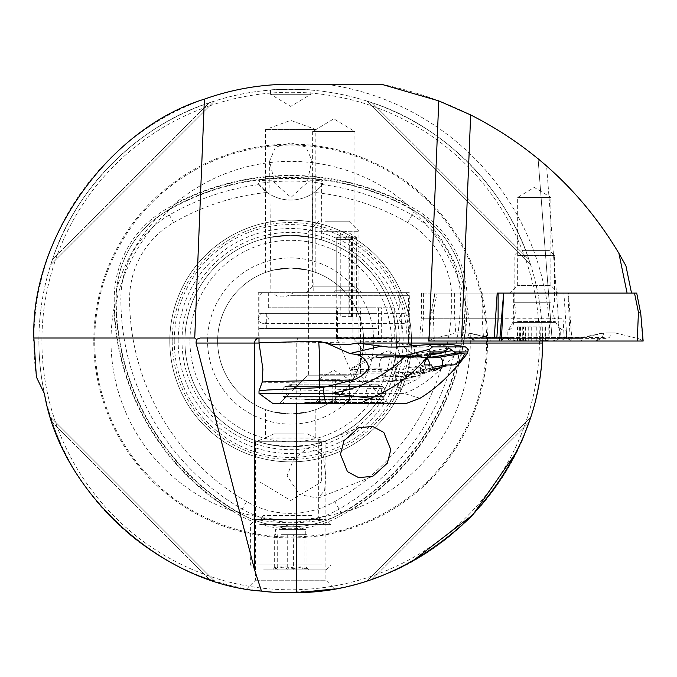 <?xml version="1.0" encoding="UTF-8"?>
<svg xmlns="http://www.w3.org/2000/svg" width="677" height="677" viewBox="0 0 677 677"><rect width="100%" height="100%" fill="white"/><g stroke="black" fill="none" stroke-linecap="round" stroke-linejoin="round"><path stroke-width="0.51" stroke-dasharray="3.38 2.54" d="M314.221 192.429L323.073 183.67C306.359 180.302 275.15 180.285 258.25 183.67L267.102 192.429A40.282 40.282 0 0 0 314.221 192.429A233.98 233.98 0 0 1 407.656 222.589A88.154 88.154 0 0 1 451.728 298.929A233.98 233.98 0 0 1 334.743 501.564A88.154 88.154 0 0 1 246.58 501.564L238.896 514.884L239.878 513.183L248.349 517.744C276.478 529.854 304.692 529.854 332.982 517.744L345.6 511.135A178.762 178.762 0 0 1 235.723 511.135L230.392 510.28A249.813 249.813 0 0 1 113.948 308.594A179.667 179.667 0 0 0 230.392 510.28M239.76 513.394L235.723 511.135M322.37 184.593A242.704 242.704 0 0 1 412.014 215.032A96.879 96.879 0 0 1 460.453 298.929A242.704 242.704 0 0 1 339.101 509.121A96.879 96.879 0 0 1 242.222 509.121A242.704 242.704 0 0 1 120.87 298.929L114.218 298.929A103.53 103.53 0 0 1 165.983 209.269A249.356 249.356 0 0 1 415.339 209.269A103.53 103.53 0 0 1 467.105 298.929A249.356 249.356 0 0 1 342.427 514.884A103.53 103.53 0 0 1 238.896 514.884A249.356 249.356 0 0 1 114.218 298.929L116.182 298.929A247.393 247.393 0 0 0 239.878 513.183A101.567 101.567 0 0 0 341.445 513.183L341.572 513.394M113.948 308.594L115.877 303.55L116.182 298.929A101.567 101.567 0 0 1 166.965 210.97A247.393 247.393 0 0 1 414.358 210.97A101.567 101.567 0 0 1 465.141 298.929A247.393 247.393 0 0 1 341.445 513.183A101.567 101.567 0 0 1 239.878 513.183A247.393 247.393 0 0 1 116.182 298.929L116.182 298.929A101.567 101.567 0 0 1 166.965 210.97L166.965 210.97A247.393 247.393 0 0 1 414.358 210.97L414.358 210.97A101.567 101.567 0 0 1 465.15 298.929L465.15 298.929A247.393 247.393 0 0 1 341.445 513.183L334.743 501.564M115.936 298.929L116.461 289.316C120.041 258.893 134.148 234.462 158.782 216.022L170.816 208.389L174.217 204.209A249.813 249.813 0 0 1 407.105 204.209A179.667 179.667 0 0 0 174.217 204.209M115.877 303.55A178.762 178.762 0 0 1 170.816 208.389M407.105 204.209L410.507 208.389L422.541 216.022C447.099 234.335 461.206 258.766 464.862 289.316L465.454 303.55L467.375 308.594A249.813 249.813 0 0 1 350.931 510.28A179.667 179.667 0 0 0 467.375 308.594M410.507 208.389A178.762 178.762 0 0 1 465.454 303.55M363.676 341.03A73.014 73.014 0 0 1 290.661 414.045A73.014 73.014 0 0 1 217.647 341.03A73.014 73.014 0 0 1 290.661 268.016A73.014 73.014 0 0 1 363.676 341.03A73.014 73.014 0 0 1 290.661 414.045A73.014 73.014 0 0 1 217.647 341.03A73.014 73.014 0 0 1 290.661 268.016A73.014 73.014 0 0 1 363.676 341.03M265.486 409.568L272.865 411.836L290.653 414.045L308.475 411.836L315.837 409.568L308.467 411.836L290.653 414.045L272.856 411.836L265.486 409.568L265.486 438.07L315.837 438.07L325.908 441.742L325.908 580.214L334.633 588.939M315.837 409.568L315.837 438.07L265.486 438.07L255.415 441.742L325.908 441.742L255.415 441.742L255.415 580.214L246.69 588.939M290.755 142.898L305.902 146.968L311.919 160.449L307.079 182.748L290.966 197.422L274.735 183.145L269.624 161.134L275.421 147.197L290.755 142.898M315.837 272.493L315.837 129.535L265.486 129.535L315.837 129.535L290.661 120.371L265.486 129.535L265.486 272.493L272.865 270.216L290.653 268.016L308.475 270.216L315.837 272.493L308.467 270.216L290.653 268.016L272.856 270.216L265.486 272.493M269.624 161.134L270.91 292.684L272.772 292.684C277.807 298.024 284.188 298.345 291.914 293.666L293.598 292.684L313.214 292.684L311.919 160.449M258.25 292.684L409.314 292.684L409.314 338.009L258.25 338.009L258.25 292.684L361.484 292.684L306.089 292.684L312.639 286.143L354.934 286.143L361.484 292.684M270.521 90.058L270.521 94.289L310.802 94.289L270.521 94.289L290.661 106.391L310.802 94.289L310.802 90.058C312.046 89.178 269.277 89.178 270.521 90.058C269.26 89.178 312.08 89.178 310.802 90.058M261.576 591.123L280.76 592.612M287.471 592.781L296.763 592.73A251.776 251.776 0 0 0 542.429 343.044M255.415 580.214L325.908 580.214L255.415 580.214M36.38 377.013A256.811 256.811 0 0 1 33.85 341.03M325.798 475.703L324.647 490.241L318.275 498.094L299.446 494.659L287.116 475.703L293.64 459.108L307.24 448.276L322.997 453.776L325.798 475.703M562.968 318.266L564.246 338.009L566.818 338.009L563.907 293.09L562.968 293.09L562.968 318.266L421.399 318.266L419.672 338.009L483.496 338.009L482.219 318.266L482.219 293.09L421.399 293.09L497.18 293.09M358.869 292.684L356.347 290.171L336.207 290.171L356.347 290.171L356.347 237.297L336.207 237.297L356.347 237.297L346.277 231.246L336.207 237.297L336.207 290.171L333.685 292.684L358.869 292.684L333.685 292.684M312.639 131.55L312.639 286.143L354.934 286.143L354.934 131.55L312.639 131.55L354.934 131.55L333.786 118.839L312.639 131.55M558.449 293.09L550.892 285.533L517.66 285.533L550.892 285.533L550.892 197.413L517.66 197.413L550.892 197.413L534.271 187.427L517.66 197.413L517.66 285.533L510.103 293.09L558.449 293.09L510.103 293.09M321.38 442.216L321.38 482.024L259.943 482.024L290.661 500.481L321.38 482.024L259.943 482.024L259.943 442.216L268.947 444.518L290.653 446.778L312.393 444.518L321.38 442.216L312.393 444.518L290.67 446.778L268.947 444.518L259.943 442.216M321.38 239.844L312.393 237.534L290.67 235.283L268.947 237.534L259.943 239.844L268.947 237.534L290.653 235.283L312.393 237.542L321.38 239.844L321.38 182.003L259.943 182.003L258.851 180.911C254.772 177.611 326.475 177.594 322.472 180.911C324.664 179.743 256.752 179.735 258.851 180.911M259.943 239.844L259.943 182.003L321.38 182.003L322.472 180.911M93.773 341.03A196.889 196.889 0 0 1 290.661 144.142A196.889 196.889 0 0 1 487.55 341.03A196.889 196.889 0 0 1 290.661 537.919A196.889 196.889 0 0 1 93.773 341.03M261.457 591.106A251.776 251.776 0 0 1 38.885 341.03A251.776 251.776 0 0 1 290.661 89.254A251.776 251.776 0 0 1 542.438 341.03L542.421 338.009L200.087 338.009M207.577 341.03A83.085 83.085 0 0 1 290.661 257.945A83.085 83.085 0 0 1 373.746 341.03A83.085 83.085 0 0 1 290.661 424.115A83.085 83.085 0 0 1 207.577 341.03M184.914 341.03A105.747 105.747 0 0 1 290.661 235.283A105.747 105.747 0 0 1 396.409 341.03A105.747 105.747 0 0 1 290.661 446.778A105.747 105.747 0 0 1 184.914 341.03A105.747 105.747 0 0 1 290.661 235.283A105.747 105.747 0 0 1 396.409 341.03A105.747 105.747 0 0 1 290.661 446.778A105.747 105.747 0 0 1 184.914 341.03A105.747 105.747 0 0 1 290.661 235.283A105.747 105.747 0 0 1 396.409 341.03A105.747 105.747 0 0 1 290.661 446.778A105.747 105.747 0 0 1 184.914 341.03A105.747 105.747 0 0 1 290.661 235.283A105.747 105.747 0 0 1 396.409 341.03A105.747 105.747 0 0 1 290.661 446.778A105.747 105.747 0 0 1 184.914 341.03M169.809 341.03A120.853 120.853 0 0 1 290.661 220.177A120.853 120.853 0 0 1 411.514 341.03A120.853 120.853 0 0 1 290.661 461.883A120.853 120.853 0 0 1 169.809 341.03A120.853 120.853 0 0 1 290.661 220.177A120.853 120.853 0 0 1 411.514 341.03A120.853 120.853 0 0 1 290.661 461.883A120.853 120.853 0 0 1 169.809 341.03A120.853 120.853 0 0 1 290.661 220.177A120.853 120.853 0 0 1 411.514 341.03A120.853 120.853 0 0 1 290.661 461.883A120.853 120.853 0 0 1 169.809 341.03M182.011 341.03A108.65 108.65 0 0 1 290.661 232.372A108.65 108.65 0 0 1 399.32 341.03A108.65 108.65 0 0 1 290.661 449.68A108.65 108.65 0 0 1 182.011 341.03M178.169 341.03A112.492 112.492 0 0 1 290.661 228.538A112.492 112.492 0 0 1 403.153 341.03A112.492 112.492 0 0 1 290.661 453.522A112.492 112.492 0 0 1 178.169 341.03M172.195 341.03A118.467 118.467 0 0 1 290.661 222.555A118.467 118.467 0 0 1 409.136 341.03A118.467 118.467 0 0 1 290.661 459.497A118.467 118.467 0 0 1 172.195 341.03M327.829 590.048L282.571 592.671M276.148 592.383L258.961 590.801M523.693 436.36L523.194 437.57M521.925 440.583L516.974 451.364M411.252 562.045L400.64 567.512M397.67 568.934L396.68 569.399M372.206 579.233L366.892 580.984L372.206 579.233C442.944 556.562 506.193 493.305 528.872 422.566L530.624 417.252L528.872 422.566L372.206 579.233L528.872 422.566M212.553 580.384L209.125 579.233L214.44 580.984L50.699 417.252L52.459 422.566C75.13 493.305 138.387 556.562 209.125 579.233C138.387 556.562 75.13 493.305 52.459 422.566L51.325 419.181M323.073 183.67A40.282 40.282 0 0 1 258.25 183.67M350.931 510.28L345.6 511.135M246.58 501.564A233.98 233.98 0 0 1 129.595 298.929A88.154 88.154 0 0 1 173.667 222.589A233.98 233.98 0 0 1 267.102 192.429M129.595 298.929L120.87 298.929A96.879 96.879 0 0 1 169.309 215.032A242.704 242.704 0 0 1 258.952 184.593M52.459 259.486C75.13 188.748 138.387 125.499 209.125 102.819L214.44 101.068L209.125 102.819C138.387 125.499 75.13 188.748 52.459 259.486L50.699 264.8L52.459 259.486L209.125 102.819L52.459 259.486M372.206 102.819C442.944 125.499 506.193 188.748 528.872 259.486L530.624 264.8L528.872 259.486C506.193 188.748 442.944 125.499 372.206 102.819L366.892 101.068L372.206 102.819L528.872 259.486L372.206 102.819M421.399 293.09L421.399 318.266L498.12 318.266M503.214 293.09L563.907 293.09M562.968 293.09L482.219 293.09M625.92 265.833C605.458 227.794 579.013 194.502 546.593 165.967L559.938 338.009L542.421 338.009A251.776 251.776 0 0 0 289.155 89.254A251.776 251.776 0 0 0 38.885 341.03A251.776 251.776 0 0 1 289.155 89.254A251.776 251.776 0 0 1 542.421 338.009M33.858 339.38A256.811 256.811 0 0 1 290.661 84.219L381.303 84.219C439.669 96.176 491.934 121.014 538.088 158.74L552 338.009L538.088 158.74M306.833 292.684L306.089 292.684M409.314 292.684L293.598 292.684M496.842 338.009L419.672 338.009M566.818 338.009L559.938 338.009M483.496 338.009L564.246 338.009M258.25 338.009L409.314 338.009M44.47 393.777A251.776 251.776 0 0 1 38.885 341.03A251.776 251.776 0 0 0 44.47 393.777M530.624 417.252L366.892 580.984L530.624 417.252M366.892 101.068L530.624 264.8L366.892 101.068M50.699 264.8L214.44 101.068L50.699 264.8M214.44 580.984L50.699 417.252M542.836 326.932L517.465 326.932L542.886 326.932L542.886 340.726L542.886 326.932M528.077 341.03L545.493 340.633C544.342 340.057 545.459 340.057 548.835 340.633L543.944 340.192L541.202 341.03L517.406 341.03L541.202 341.03M542.751 326.932L542.836 340.641M523.008 326.932L523.008 340.641L523.609 341.03L523.008 340.641C524.159 340.066 523.042 340.066 519.665 340.641L524.565 340.201L527.29 341.03M550.35 302.754L514.131 302.754L550.35 302.754M518.201 255.424L554.421 255.424L518.201 255.424M522.221 250.388L549.385 250.388L522.221 250.388M555.377 338.255L507.835 338.255L555.377 338.255M545.197 341.03L516.145 341.03L545.197 341.03M513.174 330.96L560.708 330.96L513.174 330.96M525.75 326.932L525.665 340.641L526.3 340.971M523.008 340.641L523.516 340.319L523.516 326.932M517.406 341.03L517.905 340.937L517.473 341.03L517.465 326.932M540.415 341.03L524.573 341.03M545.78 326.932L545.78 340.836L544.985 340.311L544.985 326.932M433.187 312.182L437.122 293.09L435.091 293.09L431.164 312.182L433.187 312.182L434.355 341.03L643.15 341.03M435.692 293.09L498.12 293.09M431.164 312.182L431.799 312.046L431.164 312.182L429.159 338.009M508.562 341.03L566.522 341.03L508.562 341.03M508.562 330.968L566.522 330.968L508.562 330.968M516.153 293.09L557.966 293.09L516.153 293.09M499.66 341.03L501.369 341.03M428.465 341.03L434.355 341.03M571.955 341.03L568.409 293.09L636.532 293.09L640.459 312.182L642.693 341.03M437.122 293.09L567.978 293.09L570.246 341.03M568.409 293.09L567.978 293.09M570.152 341.03L428.668 341.03L570.152 341.03L568.384 338.822L571.777 341.03M462.154 332.974C460.445 336.334 461.68 338.145 465.861 338.415L576.55 338.415L604.087 332.974L579.808 338.415L472.114 338.415L469.381 337.789L467.807 332.974L456.315 332.974L432.493 338.822L429.1 341.03M515.163 341.03L513.064 338.415L511.44 337.468L507.056 337.214L504.204 338.06L499.838 341.03M467.807 332.974L491.815 338.415L599.5 338.415L602.234 337.789L603.808 332.974L609.469 332.974C611.17 336.334 609.935 338.145 605.754 338.415L567.411 338.06L568.384 338.822M556.46 341.03L558.55 338.415L560.175 337.468L565.583 337.239L567.411 338.06L561.808 338.415L495.065 338.415L468.357 332.974L456.315 332.974M609.469 332.974L615.308 332.974L639.122 338.822L642.515 341.03M615.308 332.974L603.808 332.974M465.861 338.415A7.049 6.254 -90 0 1 468.992 337.468L475 341.03M605.754 338.415A7.049 6.254 90 0 0 602.623 337.468L596.615 341.03M507.056 337.214L509.18 338.161M564.567 337.214L562.435 338.161M419.985 398.279L404 393.396C419.308 388.37 435.971 375.684 453.996 355.34C440.228 356.804 428.126 356.525 417.701 354.503C422.228 356.821 424.809 361.383 425.461 368.186C422.888 373.679 419.698 377.614 415.864 379.983L400.242 387.252L398.135 387.693L299.403 391.094L259.003 390.917M404 393.396L259.003 393.396M272.865 403.467L406.268 403.467M417.701 354.503L413.469 353.512C415.39 352.472 415.111 349.984 412.648 346.049M452.211 344.576L423.26 347.073L413.664 346.319M453.996 355.34L468.34 349.256M360.029 403.467L279.398 403.467L388.166 403.467L382.666 397.966L284.907 397.966L382.666 397.966L384.087 396.544L283.477 396.544L384.087 396.544C384.197 395.08 387.819 396.206 384.087 387.997L283.477 387.997L384.087 387.997L382.666 386.567L284.907 386.567L382.666 386.567L378.392 384.798L289.181 384.798L284.907 386.567L283.477 387.997C279.753 396.206 283.375 395.08 283.477 396.544L284.907 397.966L279.398 403.467M445.119 350.525L420.603 354.74L397.805 356.779L428.287 354.74L443.773 352.074M448.394 348.029L398.77 356.567A10.07 8.632 79.3 0 1 398.042 356.644L400.395 356.364L410.516 357.82L431.037 354.824M422.033 347.064L395.478 347.064M423.26 347.073L394.319 347.073M432.044 369.346L401.055 376.454L422.321 369.701L432.485 367.95M417.117 372.909A10.07 0.956 -112.5 0 1 417.184 372.215C402.925 377.241 405.87 375.38 402.756 376.319L401.96 376.454A10.07 1.862 -99.3 0 1 402.121 376.48L417.523 372.409L433.568 367.205L446.845 364.92M427.966 357.744L406.082 356.364L384.418 356.644A50.352 41.136 90 0 1 388.716 356.364A50.352 41.136 90 0 1 395.368 357.024A7.769 4.434 80.2 0 0 391.763 364.717A7.769 4.434 80.2 0 0 397.128 372.409L405.785 372.409L400.319 376.48L415.737 376.48A50.352 41.136 -90 0 0 426.18 372.409A60.422 49.362 90 0 1 440.405 367.205L433.568 367.205A10.07 5.754 -99.8 0 0 433.001 367.256L417.184 372.215A10.07 0.956 -112.5 0 1 417.523 372.409L426.18 372.409A7.769 4.434 80.2 0 0 427.525 372.028A7.769 4.434 80.2 0 0 429.793 364.92M399.929 357.194L401.689 358.158C403.568 360.553 401.698 363.557 396.07 367.162C390.925 370.725 386.178 371.478 381.828 369.414L352.785 369.414C349.146 371.478 349.874 370.725 354.96 367.162L388.158 350.728L401.419 358.091C408.612 356.517 391.23 356.517 373.865 358.091L373.035 357.194L369.414 357.659L352.548 367.696C350.051 370.59 349.738 371.081 351.608 369.177L381.769 368.77L386.948 370.268L395.969 366.536C400.632 363.574 402.231 360.621 400.759 357.659L388.158 350.728L373.035 357.194M399.337 356.466L383.994 356.669A10.02 5.721 -99.8 0 0 379.822 366.926A10.02 5.721 -99.8 0 0 386.694 376.48L362.66 381.667A10.07 8.226 -90 0 1 361.23 381.82A10.07 8.226 -90 0 1 353.081 373.145L352.861 371.182L381.904 371.182L382.133 373.145A10.07 8.226 -90 0 0 390.274 381.82A10.07 8.226 -90 0 0 391.704 381.667L415.737 376.48A10.02 5.721 -99.8 0 0 416.44 376.404L392.474 381.583A11.06 6.313 -99.8 0 1 391.704 381.667L362.66 381.667A11.06 6.313 -99.8 0 1 354.96 367.162A1.515 0.829 -97.7 0 0 354.943 366.536M352.861 371.182A10.07 8.226 90 0 1 352.785 369.414L350.466 370.751L351.608 369.177M371.868 358.226L384.418 356.644A10.02 5.721 -99.8 0 0 383.994 356.669L372.595 358.158A1.515 0.753 -92.9 0 0 372.646 358.158M400.192 357.244A1.515 1.481 -76.3 0 0 401.199 358.116L397.627 356.187L399.76 357.05C397.196 356.686 388.649 357.033 374.119 358.082L373.865 358.091M378.9 338.551L336.867 338.568L346.506 338.009L353.301 338.458L394.352 338.458L393.125 338.009L378.9 338.551M393.125 338.009L394.209 337.527L400.759 357.659M350.381 370.277L336.867 338.568A3.021 2.877 100.4 0 1 336.664 337.408L336.164 337.298L336.164 307.79L394.209 307.79L336.164 307.79M346.506 338.009L336.664 337.408L343.95 337.324C359.631 337.747 367.645 337.747 368 337.324L368.296 338.635A3.021 3.013 141.7 0 1 368 337.324L392.372 338.009M367.992 307.79L368 337.324L367.992 307.79M371.546 307.79L268.32 307.79L371.546 307.79M318.393 307.79L360.477 307.79L318.393 307.79M296.027 292.684L399.244 292.684L296.027 292.684M349.18 375.777L307.096 375.777L349.18 375.777M311.344 387.997L372.697 387.997L311.344 387.997M292.396 292.684L405.54 292.684L292.396 292.684M290.653 295.705L408.561 295.705L290.653 295.705M376.92 313.333L259.003 313.333L376.92 313.333M372.705 313.333L266.306 313.333L372.705 313.333M372.705 328.438L266.306 328.438L372.705 328.438M376.92 328.438L259.003 328.438L376.92 328.438M259.003 342.807L299.547 342.9L397.754 341.166L401.613 343.281C404.465 348.257 408.417 351.668 413.469 353.512M408.544 343.044L408.544 343.044C408.273 345.27 405.963 345.346 401.613 343.281M394.336 338.432A3.021 3.013 -162.6 0 1 394.2 337.544L348.071 338.009M371.842 357.244A1.515 0.753 -92.9 0 0 372.595 358.158L373.806 358.099M401.055 358.175L401.199 358.116A1.515 1.481 -76.3 0 0 401.689 358.158L413.461 356.644A50.352 41.136 90 0 1 417.76 356.364A50.352 41.136 90 0 1 424.411 357.024L415.754 357.024A10.07 1.388 -81.6 0 1 415.619 357.05A10.07 1.388 -81.6 0 1 415.136 355.696M400.987 358.065L401.419 358.091M431.469 364.92L418.191 367.205L405.785 372.409A10.07 8.412 -133.8 0 1 411.252 372.909M442.335 365.648A5.035 2.877 -99.8 0 1 440.685 367.179L416.44 376.404A10.02 5.721 -99.8 0 0 420.299 365.952A10.02 5.721 -99.8 0 0 413.461 356.644L399.845 356.644A10.07 1.913 -95.6 0 1 399.675 356.567M433.644 353.199L410.211 357.228A60.422 49.362 90 0 1 403.34 357.82A60.422 49.362 90 0 1 395.368 357.024L404.017 357.024A10.07 8.835 107.5 0 0 409.272 355.696M422.321 369.701A10.07 5.754 -99.8 0 0 418.191 367.205L411.354 367.205A60.422 49.362 -90 0 0 397.128 372.409A50.352 41.136 -90 0 1 386.694 376.48L400.319 376.48A10.07 8.581 -107.6 0 1 401.055 376.454M343.95 307.79L343.95 337.324A3.021 0.897 -87 0 0 343.975 338.627M378.629 307.79L378.578 338.568M353.022 338.432A3.021 0.956 86.4 0 1 352.929 337.544L352.929 307.79M340.116 379.298L317.945 379.298L340.116 379.298M319.265 231.255L358.962 231.255L319.265 231.255M319.265 374.263L358.962 374.263L319.265 374.263M304.743 399.438L384.138 399.438L304.743 399.438M304.743 402.46L384.138 402.46L304.743 402.46M348.037 401.774L348.951 399.506L349.62 401.774L342.494 399.438L335.377 401.774C330.139 398.736 324.858 398.736 319.536 401.774L318.613 399.506L317.945 401.774L325.07 399.438L332.195 401.774C337.434 398.736 342.706 398.736 348.037 401.774L348.037 379.298M344.238 402.46L315.66 402.46L344.238 402.46M325.07 221.184L348.892 221.184L325.07 221.184M319.536 379.298L319.536 401.774M317.945 379.298L317.945 401.774M332.195 379.298L332.195 401.774M349.62 379.298L349.62 401.774M335.377 379.298L335.377 401.774M263.565 569.916L325.908 569.916L263.565 569.916M321.634 564.88L250.38 564.88L321.634 564.88M317.767 519.555L255.415 519.555L317.767 519.555M259.689 524.59L330.943 524.59L259.689 524.59M285.432 534.661L307.028 534.661L285.432 534.661M279.051 529.626L305.767 529.626L279.051 529.626M293.615 569.23C298.092 566.184 302.56 566.184 307.028 569.23L305.987 567.114L304.075 569.23C298.667 566.184 293.209 566.184 287.708 569.23C283.24 566.184 278.772 566.184 274.295 569.23L275.336 567.114L277.248 569.23C282.656 566.184 288.114 566.184 293.615 569.23L293.615 534.661M276.724 569.916L308.788 569.916L276.724 569.916M303.651 433.957L273.762 433.957L303.651 433.957M311.953 438.992L262.964 438.992L311.953 438.992M266.273 519.555L322.387 519.555L266.273 519.555M295.891 534.661L281.006 534.661L295.891 534.661M287.708 534.661L287.708 569.23M304.075 534.661L304.075 569.23M274.295 534.661L274.295 569.23M277.248 534.661L277.248 569.23M307.028 534.661L307.028 569.23M348.071 236.07L348.071 316.641L340.235 316.641L340.235 236.07L348.672 236.07L338.238 236.07L336.207 239.599L349.273 239.599L348.672 236.07M351.465 236.07L352.192 236.07L352.869 239.599L352.869 316.641L351.465 316.641L351.465 236.07L352.319 236.07L340.235 236.07M351.465 316.641L340.235 316.641M352.869 316.641L348.071 316.641M352.869 239.599L336.207 239.599L336.207 316.641M352.192 236.07L338.238 236.07M349.273 239.599L349.273 316.641M332.982 517.744A181.715 181.715 0 0 1 248.349 517.744M173.667 222.589L166.847 210.759M407.656 222.589L414.485 210.759M451.728 298.929L465.387 298.929M116.461 289.316A181.715 181.715 0 0 1 158.782 216.022M422.541 216.022A181.715 181.715 0 0 1 464.862 289.316M454.656 293.09L454.656 318.266L456.188 338.009M94.712 341.03A195.958 195.958 0 0 1 290.661 145.073A195.958 195.958 0 0 1 486.619 341.03A195.958 195.958 0 0 1 290.661 536.979A195.958 195.958 0 0 1 94.712 341.03M539.417 341.03A248.755 248.755 0 0 1 290.661 589.785A248.755 248.755 0 0 1 41.906 341.03A248.755 248.755 0 0 1 290.661 92.275A248.755 248.755 0 0 1 539.417 341.03M189.949 341.03A100.712 100.712 0 0 1 290.661 240.318A100.712 100.712 0 0 1 391.374 341.03A100.712 100.712 0 0 1 290.661 441.742A100.712 100.712 0 0 1 189.949 341.03M174.234 341.03A116.427 116.427 0 0 1 290.661 224.603A116.427 116.427 0 0 1 407.089 341.03A116.427 116.427 0 0 1 290.661 457.457A116.427 116.427 0 0 1 174.234 341.03M236.408 511.617A247.799 247.799 0 0 1 115.801 302.721M170.054 208.753A247.799 247.799 0 0 1 411.269 208.753M465.522 302.721A247.799 247.799 0 0 1 344.915 511.617M421.856 338.009L423.387 318.266L423.387 293.09M326.069 84.219A259.24 259.24 0 0 1 549.885 338.009M259.071 343.044L408.561 343.044M298.489 338.009A5.035 1.726 -90 0 0 296.763 343.044L296.763 403.467M209.125 579.233L52.459 422.566L209.125 579.233M517.575 321.406L555.199 321.406L517.575 321.406M520.478 326.932L520.478 340.641M531.716 326.932L531.716 340.641M540.254 326.932L540.254 340.633M525.665 326.932L525.665 340.641M519.665 326.932L519.665 340.641M528.246 326.932L528.246 340.641M536.785 326.932L536.785 340.641M548.023 326.932L548.023 340.633M548.835 326.932L548.835 340.633M545.493 326.932L545.493 340.633M555.462 322.413L513.648 322.413L555.462 322.413M428.668 341.03L432.493 338.822L434.262 341.03M642.947 341.03L639.122 338.822L637.353 341.03M503.231 338.822L501.471 341.03M571.016 338.415L567.885 337.468L564.762 338.415L560.742 341.03M495.065 338.415A7.049 3.258 -90 0 0 493.44 337.468L493.44 337.468A7.049 3.258 -90 0 0 491.815 338.415L489.716 341.03M500.608 338.415L503.73 337.468L468.992 337.468A7.049 6.254 -90 0 1 472.114 338.415L476.134 341.03M506.032 337.239L503.73 337.468L506.861 338.415L510.881 341.03M576.55 338.415A7.049 3.258 90 0 1 578.175 337.468L578.175 337.468A7.049 3.258 90 0 1 579.808 338.415L581.898 341.03M565.583 337.239L602.623 337.468A7.049 6.254 90 0 0 599.5 338.415L595.481 341.03M601.743 332.974C590.09 336.444 582.237 337.941 578.175 337.468L511.44 337.468L509.815 338.415M469.872 332.974C481.525 336.444 489.378 337.941 493.44 337.468L560.175 337.468L561.808 338.415M262.227 382.09A72.109 0.728 179.2 0 0 314.923 382.04A72.109 0.728 179.2 0 0 396.028 380.559A100.712 86.165 -91.8 0 1 395.123 367.577A100.712 86.165 -91.8 0 1 397.754 341.166M398.135 387.693A20.141 17.23 -91.8 0 1 396.028 380.559A279.956 2.818 -0.8 0 1 415.864 379.983M400.242 387.252L400.242 393.396L387.929 403.467M357.05 386.567L293.446 386.567L357.05 386.567M424.631 364.92L411.354 367.205A5.035 2.877 -99.8 0 1 407.909 362.466A5.035 2.877 -99.8 0 1 409.932 357.253A5.035 2.877 -99.8 0 1 410.211 357.228L417.049 357.228A10.07 5.754 80.2 0 0 417.616 357.185L417.616 357.185A10.07 5.754 80.2 0 0 420.603 354.74M453.683 364.92L440.405 367.205A5.035 2.877 -99.8 0 0 440.685 367.179L453.988 364.895M427.255 358.539A7.769 4.434 80.2 0 0 424.953 357.084A7.769 4.434 80.2 0 0 424.411 357.024A60.422 49.362 -90 0 0 432.383 357.82L417.76 356.364L406.082 356.364L427.889 357.82M395.969 366.536A1.515 0.897 82 0 0 396.07 367.162A11.06 6.313 -99.8 0 1 392.474 381.583L361.23 381.82C353.732 380.169 350.144 376.48 350.466 370.751M381.904 371.182A10.07 8.226 90 0 1 381.828 369.414A1.515 1.227 100.7 0 0 381.769 368.77M353.081 373.145L382.133 373.145M353.301 338.458L369.414 357.659M394.2 337.544L394.2 307.79M381.684 338.593L381.642 307.79M337.823 338.593A3.021 2.886 84.4 0 1 337.561 337.349L337.561 307.79M336.664 337.408L336.664 307.79M352.641 368.77A1.515 1.227 79.4 0 1 352.785 369.414M429.59 356.094A10.07 5.754 -99.8 0 1 428.287 354.74M430.005 369.701A10.07 5.754 -99.8 0 1 432.713 367.315M419.029 347.064L396.375 347.064M311.953 515.527L262.964 515.527L311.953 515.527M318.275 498.094L372.807 476.278M307.24 448.276L358.463 427.788M552.407 341.03A70.501 70.501 0 0 0 560.708 338.255L560.708 330.96L555.199 321.406L552.5 311.335L554.421 302.754L554.421 255.424L549.385 250.388M516.145 341.03A70.501 70.501 0 0 1 507.835 338.255L507.835 330.96L513.352 321.406L516.052 311.335L514.131 302.754L514.131 255.424L519.166 250.388M525.623 326.932L525.623 340.726M522.72 326.932L522.72 340.844M551.036 326.932L551.036 341.022M434.905 293.09L430.995 312.097L428.736 338.009M513.648 293.09L513.648 322.413C513.149 327.609 510.289 330.461 505.093 330.968L505.093 341.03M557.966 293.09L557.966 322.413C558.474 327.609 561.326 330.461 566.522 330.968L566.522 341.03M383.021 323.403L404.279 323.403C407.393 323.047 409.077 321.372 409.314 318.368C407.368 314.086 405.692 312.41 404.279 313.333L263.285 313.333C261.881 312.41 260.196 314.086 258.25 318.368C258.496 321.372 260.171 323.047 263.285 323.403L404.279 323.403C401.165 323.047 399.489 321.372 399.244 318.368C401.266 314.052 402.942 312.376 404.279 313.333L263.285 313.333C264.699 312.41 266.374 314.086 268.32 318.368C268.084 321.372 266.399 323.047 263.285 323.403L383.021 323.403M310.548 399.108L293.496 399.108C288.825 398.575 286.312 396.062 285.948 391.56C286.396 386.965 288.91 384.451 293.496 384.003L374.068 384.003C378.655 384.451 381.176 386.965 381.625 391.56C381.261 396.062 378.739 398.575 374.068 399.108L293.496 399.108C298.168 398.575 300.69 396.062 301.053 391.56C299.53 386.034 297.017 383.512 293.496 384.003L374.068 384.003C369.397 384.536 366.883 387.049 366.519 391.56C366.477 395.622 368.99 398.144 374.068 399.108L310.548 399.108M307.096 307.79L307.096 375.777L294.876 387.997L293.446 386.567L289.181 384.798L378.392 384.798L374.119 386.567L372.697 387.997L360.477 375.777L360.477 307.79M433.949 353.123L409.932 357.253L403.34 357.82L410.516 357.82M402.764 376.319L433.94 370.954M399.244 307.79L399.244 292.684M262.024 292.684L259.003 295.705L259.003 313.333M408.561 313.333L408.561 295.705L405.54 292.684M266.306 328.438L266.306 313.333M259.003 338.009L259.003 328.438M408.561 338.009L408.561 328.438M401.258 328.438L401.258 313.333M268.32 307.79L268.32 292.684M394.209 337.527L394.209 307.79M368.026 337.349L368.026 307.79M430.961 354.883L410.49 357.82M336.164 337.298L336.477 338.644M367.992 337.307L368.296 338.635M318.681 379.298L333.786 370.217L348.892 379.298M318.681 221.184L308.61 231.255L308.61 374.263L283.426 399.438L283.426 402.46M348.96 399.506L351.913 402.46M348.892 221.184L358.962 231.255L358.962 374.263L384.138 399.438L384.138 402.46M318.613 399.506L315.66 402.46M255.415 569.916L250.38 564.88L250.38 524.59L255.415 519.555M305.767 534.661L305.767 529.626L290.661 524.133L275.556 529.626L275.556 534.661M305.996 567.114L308.788 569.916M273.762 433.957L262.964 438.992L262.964 515.527L261.813 518.354L258.936 519.555M307.561 433.957L318.359 438.992L318.359 515.527L319.519 518.354L322.387 519.555M325.908 569.916L330.943 564.88L330.943 524.59L325.908 519.555M275.336 567.114L272.535 569.916M356.347 316.641L356.347 239.599L354.316 236.07M352.319 316.641L352.319 236.07"/><path stroke-width="1.02" d="M258.961 590.801L261.576 591.123M280.76 592.612L287.471 592.781M413.664 346.319L408.578 343.781L408.57 343.044L542.429 343.044L542.438 341.03A251.776 251.776 0 0 1 542.429 343.044C542.726 406.048 518.624 464.236 470.134 517.609C417.557 566.954 359.766 591.994 296.763 592.73A251.776 251.776 0 0 1 261.457 591.106C270.089 592.316 281.86 592.857 296.763 592.73L334.633 588.939L327.829 590.048M33.867 338.009C30.567 238.389 109.09 128.385 204.378 99.147L194.731 338.009L33.867 338.009L36.38 377.013L44.47 393.777C60.702 492.238 161.913 584.276 261.457 591.106L254.628 569.975L254.628 343.044L259.071 343.044M390.781 449.714L387.329 463.178L372.807 476.278L358.692 477.657L347.47 471.683L340.489 454.36L343.941 440.888L358.463 427.788L372.578 426.417L383.8 432.391L390.781 449.714M282.571 592.671L276.148 592.383M528.872 422.566L523.693 436.36M523.194 437.57L521.925 440.583M516.974 451.364L472.825 514.833L411.252 562.045M400.64 567.512L397.67 568.934M396.68 569.399L383.233 575.171M382.827 575.332L372.206 579.233M51.325 419.181L50.699 417.252M212.553 580.384L214.44 580.984M498.12 318.266L498.12 293.09L503.214 293.09L497.18 293.09L494.269 338.009L496.842 338.009L498.12 318.266M631.531 293.09L625.92 265.833L618.913 253.359L627.088 293.09M546.593 165.967L538.088 158.74M204.378 99.147C232.287 89.237 261.051 84.261 290.661 84.219L381.303 84.219L438.772 100.881L470.667 114.929C533.4 146.799 582.821 192.945 618.913 253.359M254.628 569.975L196.034 343.044L196.372 339.38L200.087 338.009L494.269 338.009M196.372 339.38L194.731 338.009M33.85 341.03A256.811 256.811 0 0 1 33.858 339.38M634.501 293.09L636.71 293.09L640.476 312.182L638.428 312.182L634.501 293.09L503.637 293.09L501.369 341.03L428.465 341.03L428.736 338.009M640.62 312.097L643.15 341.03L499.66 341.03L503.637 293.09M431.037 354.824L441.082 353.098L443.951 351.922L448.961 347.978L453.971 351.922L467.79 351.922L466.893 353.995C451.796 373.789 436.157 388.547 419.985 398.279L406.268 403.467L272.865 403.467L259.003 393.396L259.012 390.9L267.635 389.986L319.426 387.693A20.141 4.054 89.1 0 0 319.798 380.559A72.109 0.728 179.2 0 0 262.227 382.09L262.888 369.092L259.003 342.807L259.003 338.009M259.003 393.396L331.518 393.396C361.103 388.395 385.983 375.71 406.175 355.34L356.474 354.503C363.744 356.821 367.823 361.383 368.703 368.186C364.886 373.679 359.792 377.614 353.402 379.983L323.724 387.252L319.426 387.693M395.478 347.064L428.693 344.576L452.211 344.576L465.429 346.912L432.493 346.912L429.582 349.256L430.132 351.922L429.692 353.995C414.045 373.755 394.327 388.522 370.539 398.279L360.029 403.467L388.166 403.467M467.79 351.922L468.34 349.256L465.429 346.912M433.001 367.256L432.721 367.298A10.07 5.754 -99.8 0 1 433.001 367.256L446.219 364.979L453.988 364.895M453.683 364.92C459.463 362.28 463.034 358.632 464.388 353.995L463.288 353.098L456.45 353.098L427.966 357.744M446.845 364.92L433.94 370.954L431.469 364.92L424.631 364.92C423.751 362.28 426.273 358.632 432.197 353.995L429.692 353.995M453.971 351.922L456.45 353.098M430.961 354.883L441.666 353.047L433.949 353.123M433.644 353.199L432.197 353.995M448.394 348.029L448.961 347.978M353.402 379.983A279.956 2.818 179.2 0 1 319.798 380.559A100.712 20.285 89.1 0 0 319.781 367.577A100.712 20.285 89.1 0 0 318.698 341.166L259.003 342.807M318.698 341.166L326.805 343.281C337.18 345.346 347.267 345.27 357.067 343.044L388.361 347.064L392.668 347.064M408.561 338.009L408.561 343.044L357.067 343.044M331.518 393.396L370.539 398.279M429.582 349.256L406.175 355.34M381.591 346.049L349.797 353.512L326.805 343.281M356.474 354.503L349.797 353.512M432.493 346.912L428.693 344.576M470.667 114.929L461.655 338.009M438.772 100.881L428.922 341.03M259.003 338.018A5.035 4.731 -90 0 0 254.628 343.044L196.034 343.044M296.763 592.73L296.763 403.467M638.428 312.182L637.26 341.03M325.586 403.467L323.724 393.396L323.724 387.252M466.893 353.995L464.388 353.995M429.59 356.094A10.07 5.754 -99.8 0 0 432.417 357.228L439.255 357.228A5.035 2.877 -99.8 0 1 442.267 360.249A5.035 2.877 -99.8 0 1 442.335 365.648M463.288 353.098L439.255 357.228A60.422 49.362 -90 0 1 432.383 357.82L427.889 357.82M430.132 351.922L443.951 351.922M443.773 352.074L452.803 350.525M440.168 367.95L432.044 369.346M429.793 364.92A7.769 4.434 80.2 0 0 427.255 358.539M396.375 347.064L388.361 347.064M262.227 382.09L259.012 390.9M408.586 343.772L408.578 343.053"/></g></svg>

